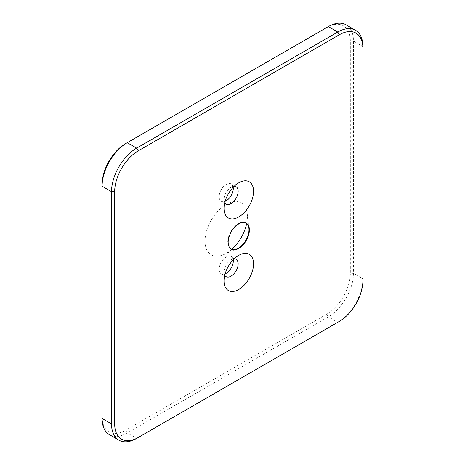 <?xml version="1.0" encoding="UTF-8"?>
<svg xmlns="http://www.w3.org/2000/svg" width="465" height="465" viewBox="0 0 465 465"><rect width="100%" height="100%" fill="white"/><g stroke="black" fill="none" stroke-linecap="round" stroke-linejoin="round"><path stroke-width="0.35" stroke-dasharray="2.33 1.74" d="M231.75 249.292A29.969 17.304 -60 0 1 226.217 253.338A29.969 17.304 -60 0 1 223.607 254.657A29.969 17.304 -60 0 1 205.065 239.574A29.969 17.304 -60 0 1 226.217 204.402A29.969 17.304 -60 0 1 247.246 213.72A29.969 17.304 -60 0 1 246.671 223.456M231.082 249.007A15.014 8.666 -60 0 1 230.873 248.897A15.014 8.666 -60 0 1 228.577 236.865A15.014 8.666 -60 0 1 238.382 223.636A15.014 8.666 -60 0 1 245.886 222.892A15.014 8.666 -60 0 1 246.084 223.014M234.209 258.842A9.998 5.772 120 0 0 231.088 259.801L238.783 255.361L231.088 259.801A9.998 5.772 120 0 0 224.014 272.048A9.998 5.772 120 0 0 224.74 275.233M233.198 259.848A9.998 5.772 120 0 0 231.215 256.494A9.998 5.772 120 0 0 226.217 256.994A9.998 5.772 120 0 0 219.683 265.8A9.998 5.772 120 0 0 221.218 273.815A9.998 5.772 120 0 0 225.112 273.856M234.209 186.273A9.998 5.772 120 0 0 231.088 187.238L238.783 182.792L231.088 187.238A9.998 5.772 120 0 0 224.014 199.485A9.998 5.772 120 0 0 224.74 202.67M233.198 187.285A9.998 5.772 120 0 0 231.215 183.931A9.998 5.772 120 0 0 226.217 184.425A9.998 5.772 120 0 0 219.683 193.237A9.998 5.772 120 0 0 221.218 201.246A9.998 5.772 120 0 0 225.112 201.287M109.461 434.723A35.549 20.524 120 0 0 127.236 432.962L328.337 316.857A35.549 20.524 120 0 0 353.476 273.321L353.476 41.106A35.549 20.524 120 0 0 346.111 24.831M125.666 143.604L326.767 27.499A33.329 19.239 -60 0 1 350.331 41.106L350.331 273.321A33.329 19.239 -60 0 1 326.767 314.137L328.337 316.857L337.764 322.303L136.663 438.408L127.236 432.962L125.666 430.241A33.329 19.239 -60 0 1 102.097 416.634L102.097 184.425M350.331 41.106L353.476 41.106L362.903 46.552L362.903 278.762A35.549 20.524 -60 0 1 337.799 322.28M326.767 314.137L125.666 430.241M362.903 280.575L362.903 278.762L353.476 273.321L350.331 273.321M102.097 418.448L102.097 416.634M326.767 27.499L328.337 26.592L326.767 27.499M248.915 228.303L247.246 213.72M246.293 223.13L245.886 222.892M231.215 256.494L236.086 259.307M231.215 183.931L236.086 186.744M221.218 201.246L226.089 204.059M224.014 199.485L224.014 208.372M221.218 273.815L226.089 276.629M224.014 272.048L224.014 280.936M231.279 249.13L230.873 248.897M237.074 248.816L223.607 254.657"/><path stroke-width="0.7" d="M246.671 223.456A29.969 17.304 -60 0 1 231.75 249.292M246.084 223.014A15.014 8.666 -60 0 1 248.915 228.303A15.014 8.666 -60 0 1 238.382 248.153A15.014 8.666 -60 0 1 237.074 248.816A15.014 8.666 -60 0 1 231.082 249.007M238.783 223.868A15.014 8.666 -60 0 1 246.293 223.13A15.014 8.666 -60 0 1 248.589 235.156A15.014 8.666 -60 0 1 238.783 248.386A15.014 8.666 -60 0 1 231.279 249.13A15.014 8.666 -60 0 1 228.978 237.098A15.014 8.666 -60 0 1 238.783 223.868M238.783 255.361L238.783 255.361A20.884 12.061 120 0 0 224.014 280.936A20.884 12.061 120 0 0 238.783 289.463A20.884 12.061 120 0 0 253.553 263.888A20.884 12.061 120 0 0 238.783 255.361M224.74 275.233A9.998 5.772 120 0 0 226.089 276.629A9.998 5.772 120 0 0 231.088 276.129A9.998 5.772 120 0 0 237.615 267.317A9.998 5.772 120 0 0 236.086 259.307A9.998 5.772 120 0 0 234.209 258.842M225.112 273.856A9.998 5.772 120 0 0 226.217 273.321A9.998 5.772 120 0 0 233.198 259.848M238.783 182.792L238.783 182.792A20.884 12.061 120 0 0 224.014 208.372A20.884 12.061 120 0 0 238.783 216.899A20.884 12.061 120 0 0 253.553 191.318A20.884 12.061 120 0 0 238.783 182.792M224.74 202.67A9.998 5.772 120 0 0 226.089 204.059A9.998 5.772 120 0 0 231.088 203.565A9.998 5.772 120 0 0 237.615 194.754A9.998 5.772 120 0 0 236.086 186.744A9.998 5.772 120 0 0 234.209 186.273M225.112 201.287A9.998 5.772 120 0 0 226.217 200.752A9.998 5.772 120 0 0 233.198 187.285M138.233 437.501L136.663 438.408A35.549 20.524 -60 0 1 118.889 440.169A35.549 20.524 -60 0 1 111.524 423.894L111.524 191.679A35.549 20.524 -60 0 1 136.663 148.143L337.764 32.038A35.549 20.524 -60 0 1 355.539 30.277A35.549 20.524 -60 0 1 362.903 46.552L362.903 48.366A33.329 19.239 120 0 0 339.334 34.759L138.233 150.863A33.329 19.239 120 0 0 114.669 191.679L114.669 423.894A33.329 19.239 120 0 0 138.233 437.501L339.334 321.396A33.329 19.239 120 0 0 362.903 280.575L362.903 48.366M355.539 30.277L346.111 24.831A35.549 20.524 120 0 0 328.337 26.592L127.236 142.697A35.549 20.524 120 0 0 102.097 186.238L102.097 418.448A35.549 20.524 120 0 0 109.461 434.723L118.889 440.169M337.799 322.28A35.549 20.524 -60 0 1 337.764 322.303L339.334 321.396M127.236 142.697L125.666 143.604L127.236 142.697L136.663 148.143L138.233 150.863M114.669 191.679L111.524 191.679L102.097 186.238L102.097 184.425A33.329 19.239 -60 0 1 125.666 143.604M114.669 423.894L111.524 423.894L102.097 418.448M339.334 34.759L337.764 32.038L328.337 26.592"/></g></svg>
